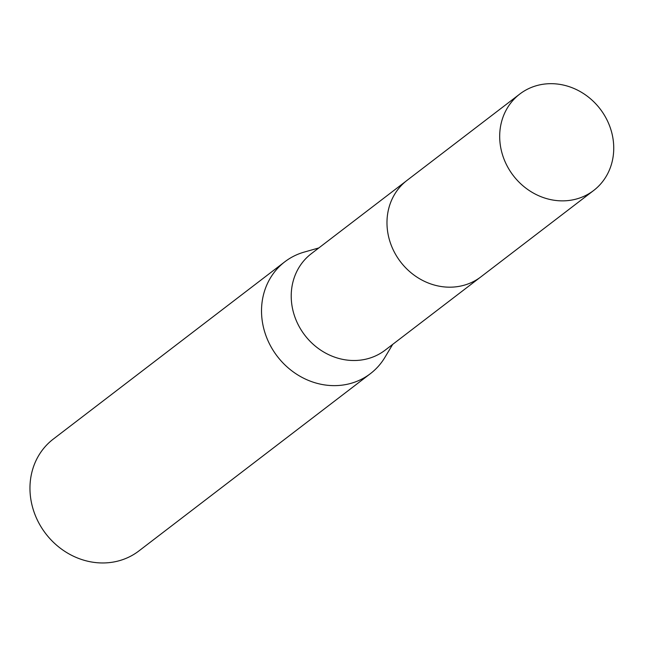 <?xml version="1.0" encoding="UTF-8"?>
<svg xmlns="http://www.w3.org/2000/svg" width="646" height="646" viewBox="0 0 646 646"><rect width="100%" height="100%" fill="white"/><g stroke="black" fill="none" stroke-linecap="round" stroke-linejoin="round"><path stroke-width="0.97" d="M406.043 181.155L311.315 253.692A60.74 54.732 52.6 0 0 294.342 315.401A60.74 54.732 52.6 0 0 346.014 359.943A60.74 54.732 52.6 0 0 385.178 350.14L479.905 277.602M318.841 247.935L304.242 252.077A70.422 63.453 52.6 0 0 284.821 261.791A70.422 63.453 52.6 0 0 265.143 333.336A70.422 63.453 52.6 0 0 325.051 384.976A70.422 63.453 52.6 0 0 370.457 373.614A70.422 63.453 52.6 0 0 384.895 357.391L392.695 344.383M284.821 261.791L53.263 439.11A70.422 63.453 52.6 0 0 33.584 510.663A70.422 63.453 52.6 0 0 93.492 562.303A70.422 63.453 52.6 0 0 138.898 550.941L370.457 373.614M613.7 150.421A60.74 54.732 52.6 0 0 581.666 92.418A60.74 54.732 52.6 0 0 519.788 94.041A60.74 54.732 52.6 0 0 499.729 134.126A60.74 54.732 52.6 0 0 531.771 192.128A60.74 54.732 52.6 0 0 593.65 190.497A60.74 54.732 52.6 0 0 613.7 150.421M519.788 94.041L407.085 180.331A60.756 54.748 52.6 0 0 387.019 220.423A60.756 54.748 52.6 0 0 419.068 278.442A60.756 54.748 52.6 0 0 480.963 276.811L593.65 190.497"/></g></svg>
